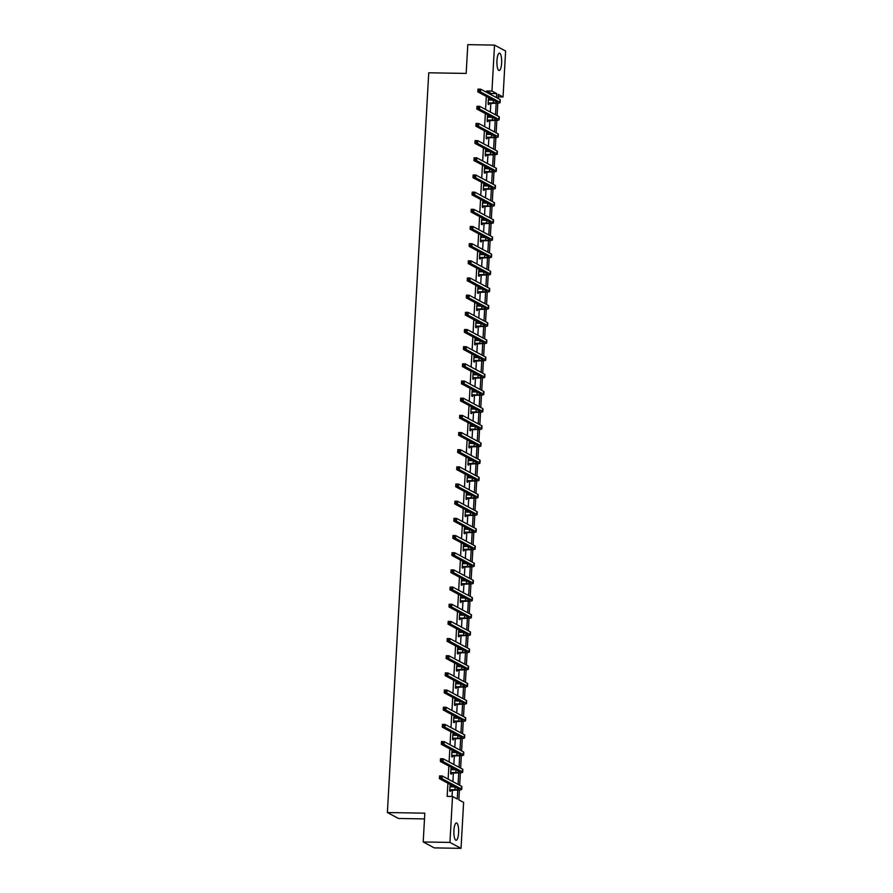 <?xml version="1.0" encoding="UTF-8"?>
<svg xmlns="http://www.w3.org/2000/svg" width="893" height="893" viewBox="0 0 893 893"><rect width="100%" height="100%" fill="white"/><g stroke="black" fill="none" stroke-linecap="round" stroke-linejoin="round"><path stroke-width="1.34" d="M453.923 830.378A8.673 2.389 -89 0 1 456.412 822.955A8.673 2.389 -89 0 1 458.6 832.879A8.673 2.389 -89 0 1 456.111 840.302A8.673 2.389 -89 0 1 453.923 830.378M496.954 60.579A8.673 2.389 -89 0 1 499.444 53.156A8.673 2.389 -89 0 1 501.632 63.079A8.673 2.389 -89 0 1 499.154 70.502A8.673 2.389 -89 0 1 496.954 60.579M424.499 818.914L398.479 818.468L387.383 812.541L428.74 72.791L466.168 73.427L467.787 44.65L494.521 45.108L505.617 51.035L503.049 96.991L498.294 94.446L498.071 98.476M498.16 96.902L503.049 96.991M459.404 790.004L458.857 799.86L463.612 802.394L461.034 848.35L449.938 842.423L452.505 796.467L457.261 799.012L457.763 790.093M449.938 842.423L423.204 841.965L434.299 847.892L461.034 848.35M450.954 768.706L451.724 768.717L450.976 768.315L450.664 773.818L451.411 774.22L451.478 772.981M451.724 768.717L451.668 769.71M452.874 734.359L453.644 734.381L452.896 733.979L452.584 739.482L453.331 739.884L453.398 738.645M453.644 734.381L453.588 735.363M454.794 700.023L455.564 700.034L454.816 699.632L454.504 705.135L455.251 705.537L455.318 704.309M455.564 700.034L455.508 701.027M456.714 665.687L457.484 665.698L456.736 665.296L456.423 670.799L457.171 671.201L457.238 669.962M457.484 665.698L457.428 666.68M458.634 631.34L459.404 631.351L458.656 630.96L458.343 636.463L459.091 636.854L459.158 635.626M459.404 631.351L459.348 632.344M460.554 597.004L461.324 597.015L460.576 596.613L460.263 602.116L461.011 602.518L461.078 601.279M461.324 597.015L461.268 598.009M462.474 562.657L463.244 562.679L462.496 562.277L462.183 567.781L462.931 568.182L462.998 566.943M463.244 562.679L463.188 563.662M464.393 528.321L465.164 528.332L464.416 527.93L464.103 533.434L464.851 533.835L464.918 532.608M465.164 528.332L465.108 529.326M466.313 493.985L467.084 493.996L466.336 493.595L466.023 499.098L466.771 499.5L466.838 498.261M467.084 493.996L467.028 494.979M468.233 459.638L469.004 459.649L468.256 459.259L467.943 464.762L468.691 465.153L468.758 463.925M469.004 459.649L468.948 460.643M470.153 425.302L470.924 425.314L470.176 424.912L469.863 430.415L470.611 430.817L470.678 429.578M470.924 425.314L470.868 426.307M472.073 390.955L472.844 390.978L472.096 390.576L471.783 396.079L472.531 396.481L472.598 395.242M472.844 390.978L472.788 391.96M473.993 356.62L474.763 356.631L474.016 356.229L473.703 361.732L474.451 362.134L474.518 360.906M474.763 356.631L474.708 357.624M475.913 322.284L476.683 322.295L475.936 321.893L475.623 327.396L476.371 327.798L476.438 326.559M476.683 322.295L476.628 323.277M477.833 287.937L478.603 287.948L477.855 287.557L477.543 293.06L478.291 293.451L478.358 292.223M478.603 287.948L478.548 288.941M479.753 253.601L480.523 253.612L479.775 253.21L479.463 258.713L480.211 259.115L480.278 257.876M480.523 253.612L480.467 254.605M481.673 219.254L482.443 219.276L481.695 218.874L481.383 224.377L482.131 224.779L482.198 223.54M482.443 219.276L482.387 220.258M483.593 184.918L484.363 184.929L483.615 184.527L483.303 190.03L484.051 190.432L484.118 189.204M484.363 184.929L484.307 185.923M485.513 150.582L486.283 150.593L485.535 150.191L485.223 155.695L485.971 156.096L486.038 154.857M486.283 150.593L486.227 151.576M487.433 116.235L488.203 116.246L487.455 115.856L487.143 121.359L487.891 121.749L487.958 120.522M488.203 116.246L488.147 117.24M452.059 796.467L452.416 790.048M452.584 786.912L452.651 785.751M452.885 781.654L453.376 772.88M453.544 769.744L453.611 768.583M453.845 764.486L454.336 755.712M454.504 752.565L454.57 751.404M454.805 747.318L455.296 738.533M455.463 735.397L455.53 734.236M455.765 730.139L456.256 721.365M456.423 718.229L456.49 717.068M456.725 712.971L457.216 704.197M457.383 701.061L457.45 699.9M457.685 695.803L458.176 687.03M458.343 683.893L458.41 682.732M458.645 678.635L459.136 669.862M459.303 666.714L459.37 665.553M459.605 661.467L460.096 652.683M460.263 649.546L460.33 648.385M460.565 644.288L461.056 635.515M461.223 632.378L461.29 631.217M461.525 627.12L462.016 618.347M462.183 615.21L462.25 614.049M462.485 609.952L462.976 601.179M463.143 598.042L463.21 596.881M463.445 592.785L463.936 584.011M464.103 580.863L464.17 579.702M464.405 575.617L464.896 566.832M465.063 563.695L465.13 562.534M465.365 558.438L465.856 549.664M466.023 546.527L466.09 545.366M466.325 541.27L466.816 532.496M466.983 529.359L467.05 528.198M467.285 524.102L467.776 515.328M467.943 512.191L468.01 511.03M468.245 506.934L468.736 498.16M468.903 495.012L468.97 493.851M469.205 489.766L469.696 480.981M469.863 477.844L469.93 476.683M470.164 472.587L470.656 463.813M470.823 460.676L470.89 459.515M471.124 455.419L471.616 446.645M471.783 443.508L471.85 442.348M472.084 438.251L472.576 429.477M472.743 426.341L472.81 425.18M473.044 421.083L473.536 412.309M473.703 409.161L473.77 408.001M474.004 403.915L474.496 395.13M474.663 391.994L474.73 390.833M474.964 386.736L475.456 377.962M475.623 374.826L475.69 373.665M475.924 369.568L476.416 360.794M476.583 357.658L476.65 356.497M476.884 352.4L477.375 343.626M477.543 340.49L477.61 339.329M477.844 335.232L478.335 326.458M478.503 323.311L478.57 322.15M478.804 318.064L479.295 309.279M479.463 306.143L479.53 304.982M479.764 300.885L480.255 292.111M480.423 288.975L480.49 287.814M480.724 283.717L481.215 274.944M481.383 271.807L481.45 270.646M481.684 266.549L482.175 257.776M482.343 254.639L482.41 253.478M482.644 249.381L483.135 240.608M483.303 237.46L483.37 236.299M483.604 232.213L484.095 223.429M484.263 220.292L484.33 219.131M484.564 215.034L485.055 206.261M485.223 203.124L485.29 201.963M485.524 197.866L486.015 189.093M486.183 185.956L486.25 184.795M486.484 180.699L486.975 171.925M487.143 168.788L487.21 167.627M487.444 163.531L487.935 154.757M488.103 151.609L488.17 150.448M488.404 146.363L488.895 137.578M489.063 134.441L489.13 133.28M489.364 129.184L489.855 120.41M490.023 117.273L490.09 116.112M490.324 112.016L490.815 103.242M490.983 100.105L491.05 98.944M491.284 94.848L491.351 93.508L486.607 90.974L486.529 92.303M486.294 96.399L485.569 109.482M485.334 113.567L484.609 126.65M484.374 130.746L483.649 143.818M483.414 147.914L482.689 160.986M482.454 165.082L481.729 178.153M481.494 182.25L480.769 195.333M480.534 199.418L479.809 212.501M479.574 216.597L478.849 229.668M478.615 233.765L477.889 246.836M477.655 250.933L476.929 264.004M476.695 268.101L475.969 281.183M475.735 285.269L475.009 298.351M474.775 302.448L474.049 315.519M473.815 319.616L473.089 332.687M472.855 336.784L472.129 349.855M471.895 353.952L471.169 367.034M470.935 371.12L470.209 384.202M469.975 388.299L469.249 401.37M469.015 405.467L468.289 418.538M468.055 422.635L467.329 435.706M467.095 439.803L466.369 452.885M466.135 456.97L465.409 470.053M465.175 474.15L464.449 487.221M464.215 491.317L463.489 504.389M463.255 508.485L462.529 521.557M462.295 525.653L461.569 538.736M461.335 542.821L460.609 555.904M460.375 560L459.649 573.072M459.415 577.168L458.689 590.24M458.455 594.336L457.729 607.407M457.495 611.504L456.769 624.587M456.535 628.672L455.81 641.754M455.575 645.851L454.85 658.922M454.615 663.019L453.89 676.09M453.655 680.187L452.93 693.258M452.695 697.355L451.97 710.437M451.735 714.523L451.01 727.605M450.775 731.702L450.05 744.773M449.815 748.87L449.09 761.941M448.855 766.038L448.13 779.109M447.895 783.206L447.159 796.377L452.505 796.467M488.393 99.067L489.163 99.078L488.415 98.677L488.103 104.18L488.851 104.581L488.917 103.354M489.163 99.078L489.107 100.072M486.473 133.403L487.243 133.425L486.495 133.024L486.183 138.527L486.931 138.928L486.998 137.689M487.243 133.425L487.187 134.408M484.553 167.75L485.323 167.761L484.575 167.359L484.263 172.862L485.011 173.264L485.078 172.025M485.323 167.761L485.267 168.755M482.633 202.086L483.403 202.097L482.655 201.706L482.343 207.209L483.091 207.6L483.158 206.372M483.403 202.097L483.347 203.091M480.713 236.433L481.483 236.444L480.735 236.042L480.423 241.545L481.171 241.947L481.238 240.708M481.483 236.444L481.427 237.426M478.793 270.769L479.563 270.78L478.815 270.378L478.503 275.881L479.251 276.283L479.318 275.055M479.563 270.78L479.508 271.773M476.873 305.105L477.643 305.127L476.895 304.725L476.583 310.228L477.331 310.63L477.398 309.391M477.643 305.127L477.588 306.109M474.953 339.452L475.723 339.463L474.976 339.061L474.663 344.564L475.411 344.966L475.478 343.727M475.723 339.463L475.668 340.456M473.033 373.787L473.803 373.799L473.056 373.408L472.743 378.911L473.491 379.302L473.558 378.074M473.803 373.799L473.748 374.792M471.113 408.134L471.884 408.146L471.136 407.744L470.823 413.247L471.571 413.649L471.638 412.41M471.884 408.146L471.828 409.128M469.193 442.47L469.964 442.481L469.216 442.08L468.903 447.583L469.651 447.985L469.718 446.757M469.964 442.481L469.908 443.475M467.273 476.806L468.044 476.829L467.296 476.427L466.983 481.93L467.731 482.332L467.798 481.093M468.044 476.829L467.988 477.811M465.353 511.153L466.124 511.164L465.376 510.763L465.063 516.266L465.811 516.667L465.878 515.428M466.124 511.164L466.068 512.158M463.434 545.489L464.204 545.5L463.456 545.11L463.143 550.613L463.891 551.003L463.958 549.775M464.204 545.5L464.148 546.494M461.514 579.836L462.284 579.847L461.536 579.445L461.223 584.948L461.971 585.35L462.038 584.111M462.284 579.847L462.228 580.83M459.594 614.172L460.364 614.183L459.616 613.781L459.303 619.284L460.051 619.686L460.118 618.458M460.364 614.183L460.308 615.177M457.674 648.508L458.444 648.53L457.696 648.128L457.383 653.631L458.131 654.033L458.198 652.794M458.444 648.53L458.388 649.512M455.754 682.855L456.524 682.866L455.776 682.464L455.463 687.967L456.211 688.369L456.278 687.13M456.524 682.866L456.468 683.859M453.834 717.191L454.604 717.202L453.856 716.811L453.544 722.314L454.291 722.705L454.358 721.477M454.604 717.202L454.548 718.195M451.914 751.538L452.684 751.549L451.936 751.147L451.624 756.65L452.371 757.052L452.438 755.813M452.684 751.549L452.628 752.531M449.994 785.873L450.764 785.885L450.016 785.483L449.704 790.986L450.452 791.388L450.519 790.16M450.764 785.885L450.708 786.878M423.204 841.965L424.811 813.177L387.383 812.541M486.607 90.974L491.954 91.064L494.521 45.108M497.803 103.197L497.111 115.643M496.843 120.365L496.151 132.811M495.883 137.544L495.191 149.979M494.923 154.712L494.231 167.158M493.963 171.88L493.271 184.326M493.003 189.048L492.311 201.494M492.043 206.216L491.351 218.662M491.083 223.395L490.391 235.83M490.123 240.563L489.431 253.009M489.163 257.731L488.471 270.177M488.203 274.899L487.511 287.345M487.243 292.067L486.551 304.513M486.283 309.246L485.591 321.681M485.323 326.414L484.631 338.86M484.363 343.582L483.671 356.028M483.403 360.75L482.711 373.196M482.443 377.918L481.751 390.364M481.483 395.097L480.791 407.532M480.523 412.265L479.831 424.711M479.563 429.433L478.871 441.879M478.603 446.6L477.911 459.047M477.643 463.768L476.951 476.215M476.683 480.947L475.991 493.382M475.723 498.115L475.031 510.562M474.763 515.283L474.071 527.73M473.803 532.451L473.111 544.897M472.844 549.619L472.151 562.065M471.884 566.798L471.191 579.233M470.924 583.966L470.231 596.412M469.964 601.134L469.271 613.58M469.004 618.302L468.312 630.748M468.044 635.47L467.352 647.916M467.084 652.649L466.392 665.084M466.124 669.817L465.432 682.263M465.164 686.985L464.472 699.431M464.204 704.153L463.512 716.599M463.244 721.321L462.552 733.767M462.284 738.5L461.592 750.935M461.324 755.668L460.632 768.114M460.364 772.836L459.672 785.282M496.475 97.627L496.698 93.598L491.954 91.064M458.076 784.434L458.723 772.925M459.035 767.254L459.683 755.757M459.995 750.087L460.643 738.589M460.955 732.919L461.603 721.41M461.915 715.751L462.563 704.242M462.875 698.583L463.523 687.074M463.835 681.404L464.483 669.906M464.795 664.236L465.443 652.738M465.755 647.068L466.403 635.559M466.715 629.9L467.363 618.391M467.675 612.732L468.323 601.223M468.635 595.553L469.283 584.055M469.595 578.385L470.243 566.888M470.555 561.217L471.203 549.708M471.515 544.049L472.163 532.541M472.475 526.881L473.123 515.373M473.435 509.702L474.083 498.205M474.395 492.534L475.043 481.037M475.355 475.366L476.002 463.858M476.315 458.198L476.962 446.69M477.275 441.03L477.922 429.522M478.235 423.851L478.882 412.354M479.195 406.683L479.842 395.175M480.155 389.515L480.802 378.007M481.115 372.348L481.762 360.839M482.075 355.18L482.722 343.671M483.035 338L483.682 326.503M483.995 320.833L484.642 309.324M484.955 303.665L485.602 292.156M485.915 286.497L486.562 274.988M486.875 269.329L487.522 257.82M487.835 252.15L488.482 240.652M488.795 234.982L489.442 223.473M489.755 217.814L490.402 206.305M490.715 200.646L491.362 189.137M491.675 183.478L492.322 171.969M492.635 166.299L493.282 154.802M493.595 149.131L494.242 137.622M494.555 131.963L495.202 120.455M495.515 114.795L496.162 103.287M491.351 93.508L496.698 93.598M488.17 102.952L493.282 102.896A5.559 0.748 -176.8 0 0 497.334 102.405A5.559 0.748 -176.8 0 0 497.133 102.182L477.8 91.856L477.945 89.11L480.624 89.155L499.957 99.48A8.338 1.116 3.2 0 1 500.27 99.804L500.113 102.561A8.338 1.116 3.2 0 1 494.03 103.298L488.136 103.655M488.337 99.916L493.304 100.139M479.385 89.758L478.313 89.735L478.257 90.84L479.329 90.863L479.385 89.758L480.624 89.155L480.467 91.901L499.801 102.237A8.338 1.116 3.2 0 1 500.113 102.561M479.329 90.863L480.467 91.901L477.8 91.856L478.257 90.84M488.516 102.818L489.264 103.22M478.313 89.735L477.945 89.11M487.21 120.12L492.322 120.064A5.559 0.748 -176.8 0 0 496.374 119.573A5.559 0.748 -176.8 0 0 496.173 119.361L476.84 109.035L476.985 106.278L479.664 106.323L498.997 116.648A8.338 1.116 3.2 0 1 499.31 116.983L499.154 119.729A8.338 1.116 3.2 0 1 493.07 120.466L487.176 120.823M487.377 117.083L492.344 117.307M478.425 106.926L477.353 106.914L477.297 108.008L478.369 108.031L478.425 106.926L479.664 106.323L479.508 109.08L498.841 119.405A8.338 1.116 3.2 0 1 499.154 119.729M478.369 108.031L479.508 109.08L476.84 109.035L477.297 108.008M487.556 119.986L488.304 120.388M477.353 106.914L476.985 106.278M486.25 137.288L491.362 137.232A5.559 0.748 -176.8 0 0 495.414 136.741A5.559 0.748 -176.8 0 0 495.213 136.529L475.88 126.203L476.025 123.446L478.704 123.491L498.037 133.816A8.338 1.116 3.2 0 1 498.35 134.151L498.194 136.897A8.338 1.116 3.2 0 1 492.11 137.634L486.216 137.991M486.417 134.263L491.384 134.486M477.465 124.094L476.393 124.082L476.337 125.176L477.409 125.199L477.465 124.094L478.704 123.491L478.548 126.248L497.881 136.573A8.338 1.116 3.2 0 1 498.194 136.897M477.409 125.199L478.548 126.248L475.88 126.203L476.337 125.176M486.596 137.154L487.344 137.555M476.393 124.082L476.025 123.446M485.29 154.456L490.402 154.411A5.559 0.748 -176.8 0 0 494.454 153.92A5.559 0.748 -176.8 0 0 494.253 153.696L474.92 143.371L475.065 140.614L477.744 140.67L497.077 150.995A8.338 1.116 3.2 0 1 497.39 151.319L497.234 154.076A8.338 1.116 3.2 0 1 491.15 154.802L485.256 155.17M485.457 151.43L490.424 151.654M476.505 141.273L475.433 141.25L475.377 142.355L476.449 142.367L476.505 141.273L477.744 140.67L477.588 143.416L496.921 153.741A8.338 1.116 3.2 0 1 497.234 154.076M476.449 142.367L477.588 143.416L474.92 143.371L475.377 142.355M485.636 154.322L486.384 154.723M475.433 141.25L475.065 140.614M484.33 171.623L489.442 171.579A5.559 0.748 -176.8 0 0 493.494 171.088A5.559 0.748 -176.8 0 0 493.293 170.864L473.96 160.539L474.105 157.793L476.784 157.838L496.117 168.163A8.338 1.116 3.2 0 1 496.43 168.487L496.274 171.244A8.338 1.116 3.2 0 1 490.19 171.981L484.296 172.338M484.497 168.598L489.464 168.822M475.545 158.441L474.473 158.418L474.417 159.523L475.489 159.534L475.545 158.441L476.784 157.838L476.628 160.584L495.961 170.909A8.338 1.116 3.2 0 1 496.274 171.244M475.489 159.534L476.628 160.584L473.96 160.539L474.417 159.523M484.676 171.489L485.424 171.891M474.473 158.418L474.105 157.793M483.37 188.803L488.482 188.747A5.559 0.748 -176.8 0 0 492.534 188.256A5.559 0.748 -176.8 0 0 492.333 188.032L473 177.707L473.145 174.961L475.824 175.006L495.157 185.331A8.338 1.116 3.2 0 1 495.47 185.655L495.314 188.412A8.338 1.116 3.2 0 1 489.23 189.149L483.336 189.506M483.537 185.766L488.504 185.99M474.585 175.608L473.513 175.586L473.457 176.691L474.529 176.714L474.585 175.608L475.824 175.006L475.668 177.763L495.001 188.088A8.338 1.116 3.2 0 1 495.314 188.412M474.529 176.714L475.668 177.763L473 177.707L473.457 176.691M483.716 188.669L484.464 189.07M473.513 175.586L473.145 174.961M482.41 205.97L487.522 205.915A5.559 0.748 -176.8 0 0 491.574 205.423A5.559 0.748 -176.8 0 0 491.373 205.211L472.04 194.886L472.185 192.129L474.864 192.174L494.197 202.499A8.338 1.116 3.2 0 1 494.51 202.834L494.354 205.58A8.338 1.116 3.2 0 1 488.27 206.316L482.376 206.674M482.577 202.934L487.545 203.157M473.625 192.776L472.553 192.765L472.497 193.859L473.569 193.881L473.625 192.776L474.864 192.174L474.708 194.931L494.041 205.256A8.338 1.116 3.2 0 1 494.354 205.58M473.569 193.881L474.708 194.931L472.04 194.886L472.497 193.859M482.756 205.837L483.504 206.238M472.553 192.765L472.185 192.129M481.45 223.138L486.562 223.083A5.559 0.748 -176.8 0 0 490.614 222.591A5.559 0.748 -176.8 0 0 490.413 222.379L471.08 212.054L471.225 209.297L473.904 209.342L493.237 219.667A8.338 1.116 3.2 0 1 493.55 220.002L493.394 222.748A8.338 1.116 3.2 0 1 487.31 223.484L481.416 223.842M481.617 220.113L486.585 220.337M472.665 209.944L471.593 209.933L471.537 211.027L472.609 211.049L472.665 209.944L473.904 209.342L473.748 212.099L493.081 222.424A8.338 1.116 3.2 0 1 493.394 222.748M472.609 211.049L473.748 212.099L471.08 212.054L471.537 211.027M481.796 223.004L482.544 223.406M471.593 209.933L471.225 209.297M480.49 240.306L485.602 240.262A5.559 0.748 -176.8 0 0 489.654 239.77A5.559 0.748 -176.8 0 0 489.453 239.547L470.12 229.222L470.265 226.465L472.944 226.521L492.277 236.846A8.338 1.116 3.2 0 1 492.59 237.17L492.434 239.927A8.338 1.116 3.2 0 1 486.35 240.652L480.456 241.021M480.657 237.281L485.625 237.505M471.705 227.123L470.633 227.101L470.578 228.206L471.649 228.217L471.705 227.123L472.944 226.521L472.788 229.267L492.121 239.592A8.338 1.116 3.2 0 1 492.434 239.927M471.649 228.217L472.788 229.267L470.12 229.222L470.578 228.206M480.836 240.172L481.584 240.574M470.633 227.101L470.265 226.465M479.53 257.474L484.642 257.43A5.559 0.748 -176.8 0 0 488.694 256.938A5.559 0.748 -176.8 0 0 488.493 256.715L469.16 246.39L469.305 243.644L471.984 243.689L491.317 254.014A8.338 1.116 3.2 0 1 491.63 254.338L491.474 257.095A8.338 1.116 3.2 0 1 485.39 257.831L479.496 258.189M479.697 254.449L484.665 254.672M470.745 244.291L469.673 244.269L469.618 245.374L470.689 245.385L470.745 244.291L471.984 243.689L471.828 246.435L491.161 256.76A8.338 1.116 3.2 0 1 491.474 257.095M470.689 245.385L471.828 246.435L469.16 246.39L469.618 245.374M479.876 257.34L480.624 257.742M469.673 244.269L469.305 243.644M478.57 274.653L483.682 274.597A5.559 0.748 -176.8 0 0 487.734 274.106A5.559 0.748 -176.8 0 0 487.533 273.883L468.2 263.558L468.345 260.812L471.024 260.856L490.357 271.182A8.338 1.116 3.2 0 1 490.67 271.505L490.514 274.263A8.338 1.116 3.2 0 1 484.43 274.999L478.536 275.357M478.737 271.617L483.705 271.84M469.785 261.459L468.713 261.437L468.658 262.542L469.729 262.564L469.785 261.459L471.024 260.856L470.868 263.614L490.201 273.939A8.338 1.116 3.2 0 1 490.514 274.263M469.729 262.564L470.868 263.614L468.2 263.558L468.658 262.542M478.916 274.519L479.664 274.921M468.713 261.437L468.345 260.812M477.61 291.821L482.722 291.765A5.559 0.748 -176.8 0 0 486.774 291.274A5.559 0.748 -176.8 0 0 486.573 291.062L467.24 280.737L467.385 277.98L470.064 278.024L489.397 288.35A8.338 1.116 3.2 0 1 489.71 288.685L489.554 291.431A8.338 1.116 3.2 0 1 483.47 292.167L477.576 292.524M477.777 288.785L482.745 289.008M468.825 278.627L467.753 278.616L467.698 279.71L468.769 279.732L468.825 278.627L470.064 278.024L469.908 280.782L489.241 291.107A8.338 1.116 3.2 0 1 489.554 291.431M468.769 279.732L469.908 280.782L467.24 280.737L467.698 279.71M477.956 291.687L478.704 292.089M467.753 278.616L467.385 277.98M476.65 308.989L481.762 308.933A5.559 0.748 -176.8 0 0 485.814 308.442A5.559 0.748 -176.8 0 0 485.613 308.23L466.28 297.905L466.425 295.148L469.104 295.192L488.438 305.518A8.338 1.116 3.2 0 1 488.75 305.852L488.594 308.598A8.338 1.116 3.2 0 1 482.51 309.335L476.616 309.692M476.817 305.964L481.785 306.187M467.865 295.795L466.793 295.784L466.738 296.878L467.809 296.9L467.865 295.795L469.104 295.192L468.948 297.949L488.281 308.275A8.338 1.116 3.2 0 1 488.594 308.598M467.809 296.9L468.948 297.949L466.28 297.905L466.738 296.878M476.996 308.855L477.744 309.257M466.793 295.784L466.425 295.148M475.69 326.157L480.802 326.112A5.559 0.748 -176.8 0 0 484.854 325.621A5.559 0.748 -176.8 0 0 484.653 325.398L465.32 315.073L465.465 312.316L468.144 312.371L487.478 322.697A8.338 1.116 3.2 0 1 487.79 323.02L487.634 325.778A8.338 1.116 3.2 0 1 481.55 326.503L475.656 326.871M475.857 323.132L480.825 323.355M466.905 312.974L465.833 312.952L465.778 314.057L466.849 314.068L466.905 312.974L468.144 312.371L467.988 315.117L487.321 325.443A8.338 1.116 3.2 0 1 487.634 325.778M466.849 314.068L467.988 315.117L465.32 315.073L465.778 314.057M476.036 326.023L476.784 326.425M465.833 312.952L465.465 312.316M474.73 343.325L479.842 343.28A5.559 0.748 -176.8 0 0 483.894 342.789A5.559 0.748 -176.8 0 0 483.693 342.566L464.36 332.241L464.505 329.495L467.184 329.539L486.518 339.865A8.338 1.116 3.2 0 1 486.83 340.188L486.674 342.945A8.338 1.116 3.2 0 1 480.59 343.682L474.696 344.039M474.897 340.3L479.865 340.523M465.945 330.142L464.873 330.12L464.818 331.225L465.889 331.236L465.945 330.142L467.184 329.539L467.028 332.285L486.361 342.611A8.338 1.116 3.2 0 1 486.674 342.945M465.889 331.236L467.028 332.285L464.36 332.241L464.818 331.225M475.076 343.191L475.824 343.593M464.873 330.12L464.505 329.495M473.77 360.504L478.882 360.448A5.559 0.748 -176.8 0 0 482.934 359.957A5.559 0.748 -176.8 0 0 482.733 359.734L463.4 349.409L463.545 346.663L466.224 346.707L485.558 357.033A8.338 1.116 3.2 0 1 485.87 357.356L485.714 360.113A8.338 1.116 3.2 0 1 479.63 360.85L473.736 361.207M473.937 357.468L478.905 357.691M464.985 347.31L463.913 347.288L463.858 348.393L464.929 348.415L464.985 347.31L466.224 346.707L466.068 349.464L485.401 359.79A8.338 1.116 3.2 0 1 485.714 360.113M464.929 348.415L466.068 349.464L463.4 349.409L463.858 348.393M474.116 360.37L474.864 360.772M463.913 347.288L463.545 346.663M472.81 377.672L477.922 377.616A5.559 0.748 -176.8 0 0 481.974 377.125A5.559 0.748 -176.8 0 0 481.774 376.913L462.44 366.588L462.585 363.831L465.264 363.875L484.598 374.2A8.338 1.116 3.2 0 1 484.91 374.535L484.754 377.281A8.338 1.116 3.2 0 1 478.67 378.018L472.777 378.375M472.977 374.636L477.945 374.859M464.025 364.478L462.954 364.467L462.898 365.561L463.969 365.583L464.025 364.478L465.264 363.875L465.108 366.632L484.441 376.958A8.338 1.116 3.2 0 1 484.754 377.281M463.969 365.583L465.108 366.632L462.44 366.588L462.898 365.561M473.156 377.538L473.904 377.94M462.954 364.467L462.585 363.831M471.85 394.84L476.962 394.784A5.559 0.748 -176.8 0 0 481.014 394.293A5.559 0.748 -176.8 0 0 480.814 394.081L461.48 383.756L461.625 380.998L464.304 381.043L483.638 391.368A8.338 1.116 3.2 0 1 483.95 391.703L483.794 394.449A8.338 1.116 3.2 0 1 477.71 395.186L471.817 395.543M472.017 391.815L476.985 392.038M463.065 381.646L461.994 381.635L461.938 382.729L463.009 382.751L463.065 381.646L464.304 381.043L464.148 383.8L483.481 394.126A8.338 1.116 3.2 0 1 483.794 394.449M463.009 382.751L464.148 383.8L461.48 383.756L461.938 382.729M472.196 394.706L472.944 395.108M461.994 381.635L461.625 380.998M470.89 412.008L476.002 411.963A5.559 0.748 -176.8 0 0 480.054 411.472A5.559 0.748 -176.8 0 0 479.854 411.249L460.52 400.924L460.665 398.166L463.344 398.222L482.678 408.548A8.338 1.116 3.2 0 1 482.99 408.871L482.834 411.628A8.338 1.116 3.2 0 1 476.75 412.354L470.857 412.722M471.058 408.983L476.025 409.206M462.105 398.825L461.034 398.803L460.978 399.908L462.049 399.919L462.105 398.825L463.344 398.222L463.188 400.968L482.521 411.293A8.338 1.116 3.2 0 1 482.834 411.628M462.049 399.919L463.188 400.968L460.52 400.924L460.978 399.908M471.236 411.874L471.984 412.276M461.034 398.803L460.665 398.166M469.93 429.176L475.043 429.131A5.559 0.748 -176.8 0 0 479.094 428.64A5.559 0.748 -176.8 0 0 478.894 428.417L459.56 418.091L459.705 415.345L462.384 415.39L481.718 425.715A8.338 1.116 3.2 0 1 482.03 426.039L481.874 428.796A8.338 1.116 3.2 0 1 475.79 429.533L469.897 429.89M470.098 426.151L475.065 426.374M461.145 415.993L460.074 415.971L460.018 417.076L461.089 417.087L461.145 415.993L462.384 415.39L462.228 418.136L481.561 428.461A8.338 1.116 3.2 0 1 481.874 428.796M461.089 417.087L462.228 418.136L459.56 418.091L460.018 417.076M470.276 429.042L471.024 429.444M460.074 415.971L459.705 415.345M468.97 446.355L474.083 446.299A5.559 0.748 -176.8 0 0 478.135 445.808A5.559 0.748 -176.8 0 0 477.934 445.585L458.6 435.259L458.745 432.513L461.424 432.558L480.758 442.883A8.338 1.116 3.2 0 1 481.07 443.207L480.914 445.964A8.338 1.116 3.2 0 1 474.83 446.701L468.937 447.058M469.138 443.319L474.105 443.542M460.185 433.161L459.114 433.138L459.058 434.244L460.129 434.266L460.185 433.161L461.424 432.558L461.268 435.315L480.601 445.64A8.338 1.116 3.2 0 1 480.914 445.964M460.129 434.266L461.268 435.315L458.6 435.259L459.058 434.244M469.316 446.221L470.064 446.623M459.114 433.138L458.745 432.513M468.01 463.523L473.123 463.467A5.559 0.748 -176.8 0 0 477.175 462.976A5.559 0.748 -176.8 0 0 476.974 462.764L457.64 452.438L457.796 449.681L460.464 449.726L479.798 460.051A8.338 1.116 3.2 0 1 480.11 460.386L479.954 463.132A8.338 1.116 3.2 0 1 473.87 463.869L467.977 464.226M468.178 460.487L473.145 460.71M459.225 450.329L458.154 450.318L458.098 451.411L459.169 451.434L459.225 450.329L460.464 449.726L460.308 452.483L479.641 462.808A8.338 1.116 3.2 0 1 479.954 463.132M459.169 451.434L460.308 452.483L457.64 452.438L458.098 451.411M468.356 463.389L469.104 463.791M458.154 450.318L457.796 449.681M467.05 480.691L472.163 480.635A5.559 0.748 -176.8 0 0 476.215 480.144A5.559 0.748 -176.8 0 0 476.014 479.932L456.68 469.606L456.836 466.849L459.504 466.894L478.838 477.219A8.338 1.116 3.2 0 1 479.15 477.554L478.994 480.3A8.338 1.116 3.2 0 1 472.91 481.037L467.017 481.394M467.218 477.666L472.185 477.889M458.265 467.497L457.194 467.486L457.138 468.579L458.209 468.602L458.265 467.497L459.504 466.894L459.348 469.651L478.681 479.976A8.338 1.116 3.2 0 1 478.994 480.3M458.209 468.602L459.348 469.651L456.68 469.606L457.138 468.579M467.396 480.557L468.144 480.959M457.194 467.486L456.836 466.849M466.09 497.859L471.203 497.814A5.559 0.748 -176.8 0 0 475.255 497.323A5.559 0.748 -176.8 0 0 475.054 497.1L455.72 486.774L455.876 484.017L458.544 484.073L477.878 494.398A8.338 1.116 3.2 0 1 478.19 494.722L478.034 497.479A8.338 1.116 3.2 0 1 471.95 498.205L466.057 498.573M466.258 494.834L471.225 495.057M457.305 484.676L456.234 484.653L456.178 485.759L457.249 485.77L457.305 484.676L458.544 484.073L458.388 486.819L477.722 497.144A8.338 1.116 3.2 0 1 478.034 497.479M457.249 485.77L458.388 486.819L455.72 486.774L456.178 485.759M466.436 497.725L467.184 498.127M456.234 484.653L455.876 484.017M465.13 515.027L470.243 514.982A5.559 0.748 -176.8 0 0 474.295 514.491A5.559 0.748 -176.8 0 0 474.094 514.268L454.76 503.942L454.917 501.196L457.584 501.241L476.918 511.566A8.338 1.116 3.2 0 1 477.23 511.89L477.074 514.647A8.338 1.116 3.2 0 1 470.991 515.384L465.097 515.741M465.298 512.002L470.265 512.225M456.345 501.844L455.274 501.821L455.218 502.926L456.29 502.938L456.345 501.844L457.584 501.241L457.428 503.987L476.762 514.312A8.338 1.116 3.2 0 1 477.074 514.647M456.29 502.938L457.428 503.987L454.76 503.942L455.218 502.926M465.476 514.893L466.224 515.294M455.274 501.821L454.917 501.196M464.17 532.206L469.283 532.15A5.559 0.748 -176.8 0 0 473.335 531.659A5.559 0.748 -176.8 0 0 473.134 531.435L453.8 521.11L453.957 518.364L456.624 518.409L475.958 528.734A8.338 1.116 3.2 0 1 476.27 529.058L476.114 531.815A8.338 1.116 3.2 0 1 470.031 532.552L464.137 532.909M464.338 529.169L469.305 529.393M455.385 519.012L454.314 518.989L454.258 520.094L455.33 520.117L455.385 519.012L456.624 518.409L456.468 521.166L475.802 531.491A8.338 1.116 3.2 0 1 476.114 531.815M455.33 520.117L456.468 521.166L453.8 521.11L454.258 520.094M464.516 532.072L465.264 532.474M454.314 518.989L453.957 518.364M463.21 549.374L468.323 549.318A5.559 0.748 -176.8 0 0 472.375 548.827A5.559 0.748 -176.8 0 0 472.174 548.615L452.84 538.289L452.997 535.532L455.664 535.577L474.998 545.902A8.338 1.116 3.2 0 1 475.31 546.237L475.154 548.983A8.338 1.116 3.2 0 1 469.071 549.72L463.177 550.077M463.378 546.337L468.345 546.561M454.425 536.18L453.354 536.168L453.298 537.262L454.37 537.285L454.425 536.18L455.664 535.577L455.508 538.334L474.842 548.659A8.338 1.116 3.2 0 1 475.154 548.983M454.37 537.285L455.508 538.334L452.84 538.289L453.298 537.262M463.556 549.24L464.304 549.641M453.354 536.168L452.997 535.532M462.25 566.542L467.363 566.486A5.559 0.748 -176.8 0 0 471.415 565.995A5.559 0.748 -176.8 0 0 471.214 565.782L451.88 555.457L452.037 552.7L454.704 552.745L474.038 563.07A8.338 1.116 3.2 0 1 474.35 563.405L474.194 566.151A8.338 1.116 3.2 0 1 468.111 566.888L462.217 567.245M462.418 563.516L467.385 563.74M453.465 553.347L452.394 553.336L452.338 554.43L453.41 554.453L453.465 553.347L454.704 552.745L454.548 555.502L473.882 565.827A8.338 1.116 3.2 0 1 474.194 566.151M453.41 554.453L454.548 555.502L451.88 555.457L452.338 554.43M462.596 566.408L463.344 566.809M452.394 553.336L452.037 552.7M461.29 583.709L466.403 583.665A5.559 0.748 -176.8 0 0 470.455 583.174A5.559 0.748 -176.8 0 0 470.254 582.95L450.92 572.625L451.077 569.868L453.744 569.924L473.078 580.249A8.338 1.116 3.2 0 1 473.39 580.573L473.234 583.33A8.338 1.116 3.2 0 1 467.151 584.055L461.257 584.424M461.458 580.684L466.425 580.908M452.505 570.527L451.434 570.504L451.378 571.609L452.45 571.62L452.505 570.527L453.744 569.924L453.588 572.67L472.922 582.995A8.338 1.116 3.2 0 1 473.234 583.33M452.45 571.62L453.588 572.67L450.92 572.625L451.378 571.609M461.636 583.575L462.384 583.977M451.434 570.504L451.077 569.868M460.33 600.877L465.443 600.833A5.559 0.748 -176.8 0 0 469.495 600.342A5.559 0.748 -176.8 0 0 469.294 600.118L449.96 589.793L450.117 587.047L452.784 587.092L472.118 597.417A8.338 1.116 3.2 0 1 472.43 597.741L472.274 600.498A8.338 1.116 3.2 0 1 466.191 601.235L460.297 601.592M460.498 597.852L465.465 598.076M451.545 587.694L450.474 587.672L450.418 588.777L451.49 588.788L451.545 587.694L452.784 587.092L452.628 589.838L471.962 600.163A8.338 1.116 3.2 0 1 472.274 600.498M451.49 588.788L452.628 589.838L449.96 589.793L450.418 588.777M460.676 600.743L461.424 601.145M450.474 587.672L450.117 587.047M459.37 618.056L464.483 618.001A5.559 0.748 -176.8 0 0 468.535 617.51A5.559 0.748 -176.8 0 0 468.334 617.286L449 606.961L449.157 604.215L451.825 604.26L471.158 614.585A8.338 1.116 3.2 0 1 471.471 614.909L471.314 617.666A8.338 1.116 3.2 0 1 465.231 618.403L459.337 618.76M459.538 615.02L464.505 615.244M450.585 604.862L449.514 604.84L449.458 605.945L450.53 605.967L450.585 604.862L451.825 604.26L451.668 607.017L471.002 617.342A8.338 1.116 3.2 0 1 471.314 617.666M450.53 605.967L451.668 607.017L449 606.961L449.458 605.945M459.716 617.923L460.464 618.324M449.514 604.84L449.157 604.215M458.41 635.224L463.523 635.169A5.559 0.748 -176.8 0 0 467.575 634.677A5.559 0.748 -176.8 0 0 467.374 634.465L448.04 624.14L448.197 621.383L450.865 621.428L470.198 631.753A8.338 1.116 3.2 0 1 470.511 632.088L470.354 634.834A8.338 1.116 3.2 0 1 464.271 635.57L458.377 635.928M458.578 632.188L463.545 632.411M449.625 622.03L448.554 622.019L448.498 623.113L449.57 623.135L449.625 622.03L450.865 621.428L450.708 624.185L470.042 634.51A8.338 1.116 3.2 0 1 470.354 634.834M449.57 623.135L450.708 624.185L448.04 624.14L448.498 623.113M458.756 635.09L459.504 635.492M448.554 622.019L448.197 621.383M457.45 652.392L462.563 652.337A5.559 0.748 -176.8 0 0 466.615 651.845A5.559 0.748 -176.8 0 0 466.414 651.633L447.08 641.308L447.237 638.551L449.905 638.595L469.238 648.921A8.338 1.116 3.2 0 1 469.551 649.256L469.394 652.002A8.338 1.116 3.2 0 1 463.311 652.738L457.417 653.096M457.618 649.367L462.585 649.591M448.666 639.198L447.594 639.187L447.538 640.281L448.61 640.303L448.666 639.198L449.905 638.595L449.748 641.353L469.082 651.678A8.338 1.116 3.2 0 1 469.394 652.002M448.61 640.303L449.748 641.353L447.08 641.308L447.538 640.281M457.796 652.258L458.544 652.66M447.594 639.187L447.237 638.551M456.49 669.56L461.603 669.516A5.559 0.748 -176.8 0 0 465.655 669.024A5.559 0.748 -176.8 0 0 465.454 668.801L446.12 658.476L446.277 655.719L448.945 655.775L468.278 666.1A8.338 1.116 3.2 0 1 468.591 666.424L468.434 669.181A8.338 1.116 3.2 0 1 462.351 669.906L456.457 670.275M456.658 666.535L461.625 666.758M447.706 656.377L446.634 656.355L446.578 657.46L447.65 657.471L447.706 656.377L448.945 655.775L448.788 658.521L468.122 668.846A8.338 1.116 3.2 0 1 468.434 669.181M447.65 657.471L448.788 658.521L446.12 658.476L446.578 657.46M456.836 669.426L457.584 669.828M446.634 656.355L446.277 655.719M455.53 686.728L460.643 686.684A5.559 0.748 -176.8 0 0 464.695 686.192A5.559 0.748 -176.8 0 0 464.494 685.969L445.161 675.644L445.317 672.898L447.985 672.942L467.318 683.268A8.338 1.116 3.2 0 1 467.631 683.591L467.474 686.349A8.338 1.116 3.2 0 1 461.391 687.085L455.497 687.443M455.698 683.703L460.665 683.926M446.746 673.545L445.674 673.523L445.618 674.628L446.69 674.639L446.746 673.545L447.985 672.942L447.828 675.688L467.162 686.014A8.338 1.116 3.2 0 1 467.474 686.349M446.69 674.639L447.828 675.688L445.161 675.644L445.618 674.628M455.876 686.594L456.624 686.996M445.674 673.523L445.317 672.898M454.57 703.907L459.683 703.851A5.559 0.748 -176.8 0 0 463.735 703.36A5.559 0.748 -176.8 0 0 463.534 703.137L444.201 692.812L444.357 690.066L447.025 690.11L466.358 700.436A8.338 1.116 3.2 0 1 466.671 700.759L466.514 703.517A8.338 1.116 3.2 0 1 460.431 704.253L454.537 704.61M454.738 700.871L459.705 701.094M445.786 690.713L444.714 690.691L444.658 691.796L445.73 691.818L445.786 690.713L447.025 690.11L446.868 692.868L466.202 703.193A8.338 1.116 3.2 0 1 466.514 703.517M445.73 691.818L446.868 692.868L444.201 692.812L444.658 691.796M454.917 703.773L455.664 704.175M444.714 690.691L444.357 690.066M453.611 721.075L458.723 721.019A5.559 0.748 -176.8 0 0 462.775 720.528A5.559 0.748 -176.8 0 0 462.574 720.316L443.241 709.991L443.397 707.234L446.065 707.278L465.398 717.604A8.338 1.116 3.2 0 1 465.711 717.939L465.554 720.684A8.338 1.116 3.2 0 1 459.471 721.421L453.577 721.778M453.778 718.039L458.745 718.262M444.826 707.881L443.754 707.87L443.698 708.964L444.77 708.986L444.826 707.881L446.065 707.278L445.908 710.035L465.242 720.361A8.338 1.116 3.2 0 1 465.554 720.684M444.77 708.986L445.908 710.035L443.241 709.991L443.698 708.964M453.957 720.941L454.704 721.343M443.754 707.87L443.397 707.234M452.651 738.243L457.763 738.187A5.559 0.748 -176.8 0 0 461.815 737.696A5.559 0.748 -176.8 0 0 461.614 737.484L442.281 727.159L442.437 724.402L445.105 724.446L464.438 734.772A8.338 1.116 3.2 0 1 464.751 735.106L464.594 737.852A8.338 1.116 3.2 0 1 458.511 738.589L452.617 738.946M452.818 735.218L457.785 735.441M443.866 725.049L442.794 725.038L442.738 726.132L443.81 726.154L443.866 725.049L445.105 724.446L444.948 727.203L464.282 737.529A8.338 1.116 3.2 0 1 464.594 737.852M443.81 726.154L444.948 727.203L442.281 727.159L442.738 726.132M452.997 738.109L453.744 738.511M442.794 725.038L442.437 724.402M451.691 755.411L456.803 755.366A5.559 0.748 -176.8 0 0 460.855 754.875A5.559 0.748 -176.8 0 0 460.654 754.652L441.321 744.327L441.477 741.57L444.145 741.625L463.478 751.951A8.338 1.116 3.2 0 1 463.791 752.274L463.634 755.031A8.338 1.116 3.2 0 1 457.551 755.757L451.657 756.125M451.858 752.386L456.825 752.609M442.906 742.228L441.834 742.206L441.778 743.311L442.85 743.322L442.906 742.228L444.145 741.625L443.988 744.371L463.322 754.697A8.338 1.116 3.2 0 1 463.634 755.031M442.85 743.322L443.988 744.371L441.321 744.327L441.778 743.311M452.037 755.277L452.784 755.679M441.834 742.206L441.477 741.57M450.731 772.579L455.843 772.534A5.559 0.748 -176.8 0 0 459.895 772.043A5.559 0.748 -176.8 0 0 459.694 771.82L440.361 761.495L440.517 758.749L443.185 758.793L462.518 769.119A8.338 1.116 3.2 0 1 462.831 769.442L462.674 772.199A8.338 1.116 3.2 0 1 456.591 772.936L450.697 773.293M450.898 769.554L455.865 769.777M441.946 759.396L440.874 759.374L440.818 760.479L441.89 760.49L441.946 759.396L443.185 758.793L443.028 761.539L462.362 771.865A8.338 1.116 3.2 0 1 462.674 772.199M441.89 760.49L443.028 761.539L440.361 761.495L440.818 760.479M451.077 772.445L451.825 772.847M440.874 759.374L440.517 758.749M449.771 789.758L454.883 789.702A5.559 0.748 -176.8 0 0 458.935 789.211A5.559 0.748 -176.8 0 0 458.734 788.988L439.401 778.663L439.557 775.917L442.225 775.961L461.558 786.286A8.338 1.116 3.2 0 1 461.871 786.61L461.714 789.367A8.338 1.116 3.2 0 1 455.631 790.104L449.737 790.461M449.938 786.722L454.905 786.945M440.986 776.564L439.914 776.542L439.858 777.647L440.93 777.669L440.986 776.564L442.225 775.961L442.068 778.718L461.402 789.044A8.338 1.116 3.2 0 1 461.714 789.367M440.93 777.669L442.068 778.718L439.401 778.663L439.858 777.647M450.117 789.624L450.865 790.026M439.914 776.542L439.557 775.917M493.427 100.217L493.282 102.896M499.957 99.48L499.801 102.237M492.467 117.385L492.322 120.064M498.997 116.648L498.841 119.405M491.507 134.553L491.362 137.232M498.037 133.816L497.881 136.573M490.547 151.721L490.402 154.411M497.077 150.995L496.921 153.741M489.587 168.889L489.442 171.579M496.117 168.163L495.961 170.909M488.627 186.068L488.482 188.747M495.157 185.331L495.001 188.088M487.667 203.236L487.522 205.915M494.197 202.499L494.041 205.256M486.707 220.404L486.562 223.083M493.237 219.667L493.081 222.424M485.747 237.571L485.602 240.262M492.277 236.846L492.121 239.592M484.787 254.739L484.642 257.43M491.317 254.014L491.161 256.76M483.827 271.918L483.682 274.597M490.357 271.182L490.201 273.939M482.867 289.086L482.722 291.765M489.397 288.35L489.241 291.107M481.907 306.254L481.762 308.933M488.438 305.518L488.281 308.275M480.947 323.422L480.802 326.112M487.478 322.697L487.321 325.443M479.988 340.59L479.842 343.28M486.518 339.865L486.361 342.611M479.028 357.769L478.882 360.448M485.558 357.033L485.401 359.79M478.068 374.937L477.922 377.616M484.598 374.2L484.441 376.958M477.108 392.105L476.962 394.784M483.638 391.368L483.481 394.126M476.148 409.273L476.002 411.963M482.678 408.548L482.521 411.293M475.188 426.441L475.043 429.131M481.718 425.715L481.561 428.461M474.228 443.62L474.083 446.299M480.758 442.883L480.601 445.64M473.268 460.788L473.123 463.467M479.798 460.051L479.641 462.808M472.308 477.956L472.163 480.635M478.838 477.219L478.681 479.976M471.348 495.124L471.203 497.814M477.878 494.398L477.722 497.144M470.388 512.292L470.243 514.982M476.918 511.566L476.762 514.312M469.428 529.471L469.283 532.15M475.958 528.734L475.802 531.491M468.468 546.639L468.323 549.318M474.998 545.902L474.842 548.659M467.508 563.807L467.363 566.486M474.038 563.07L473.882 565.827M466.548 580.975L466.403 583.665M473.078 580.249L472.922 582.995M465.588 598.143L465.443 600.833M472.118 597.417L471.962 600.163M464.628 615.322L464.483 618.001M471.158 614.585L471.002 617.342M463.668 632.49L463.523 635.169M470.198 631.753L470.042 634.51M462.708 649.658L462.563 652.337M469.238 648.921L469.082 651.678M461.748 666.825L461.603 669.516M468.278 666.1L468.122 668.846M460.788 683.993L460.643 686.684M467.318 683.268L467.162 686.014M459.828 701.172L459.683 703.851M466.358 700.436L466.202 703.193M458.868 718.34L458.723 721.019M465.398 717.604L465.242 720.361M457.908 735.508L457.763 738.187M464.438 734.772L464.282 737.529M456.948 752.676L456.803 755.366M463.478 751.951L463.322 754.697M455.988 769.844L455.843 772.534M462.518 769.119L462.362 771.865M455.028 787.023L454.883 789.702M461.558 786.286L461.402 789.044"/></g></svg>
